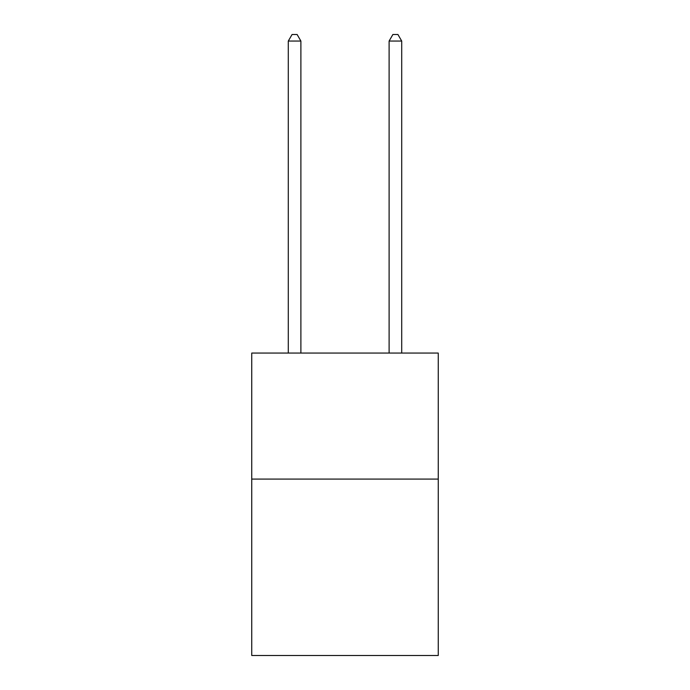 <?xml version="1.0" encoding="UTF-8"?>
<svg xmlns="http://www.w3.org/2000/svg" width="690" height="690" viewBox="0 0 690 690"><rect width="100%" height="100%" fill="white"/><g stroke="black" fill="none" stroke-linecap="round" stroke-linejoin="round"><path stroke-width="1.03" d="M438.254 479.076L438.254 655.5L251.746 655.5L251.746 353.064L438.254 353.064L438.254 479.076L251.746 479.076M300.892 353.064L300.892 41.055L288.291 41.055L288.291 353.064M288.291 41.055L292.077 34.5L297.114 34.5L300.892 41.055M401.709 353.064L401.709 41.055L389.108 41.055L389.108 353.064M389.108 41.055L392.886 34.5L397.923 34.5L401.709 41.055"/></g></svg>
